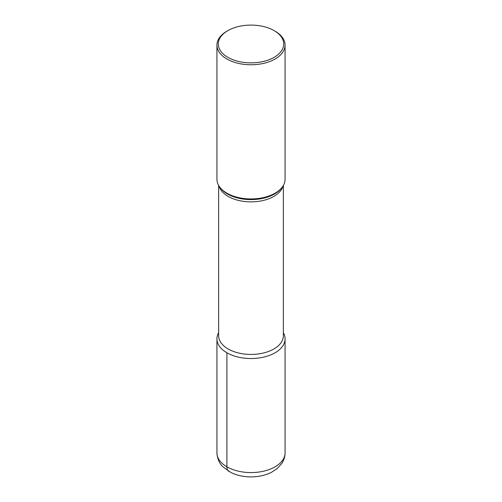 <?xml version="1.0" encoding="UTF-8"?>
<svg xmlns="http://www.w3.org/2000/svg" width="502" height="502" viewBox="0 0 502 502"><rect width="100%" height="100%" fill="white"/><g stroke="black" fill="none" stroke-linecap="round" stroke-linejoin="round"><path stroke-width="0.75" d="M274.13 30.628A32.705 18.881 0 0 0 227.87 30.628A32.705 18.881 0 0 0 227.87 57.335A32.705 18.881 0 0 0 274.13 57.335A32.705 18.881 0 0 0 274.13 30.628L275.09 31.187A34.067 19.672 180 0 1 285.067 45.098A34.067 19.672 180 0 1 264.039 63.271A34.067 19.672 180 0 1 226.91 59.004A34.067 19.672 180 0 1 216.933 45.098A34.067 19.672 180 0 1 226.91 31.187L227.87 30.628M285.067 45.098L285.067 179.277A34.067 19.672 180 0 1 282.099 187.302A34.067 19.672 180 0 1 226.91 193.182A34.067 19.672 180 0 1 219.901 187.302A34.067 19.672 180 0 1 216.933 179.277L216.933 45.098M226.91 352.762A34.067 19.672 180 0 0 264.039 357.029A34.067 19.672 180 0 0 285.067 338.856A34.067 19.672 180 0 0 283.366 332.713A34.067 19.672 180 0 1 268.852 355.611A34.067 19.672 180 0 1 226.91 352.762A34.067 19.672 180 0 1 218.634 332.713A34.067 19.672 180 0 0 216.933 338.856L216.933 452.911A34.067 19.672 -0 0 0 226.91 466.816L226.91 352.762A34.067 19.672 180 0 1 216.933 338.856M229.031 471.497A10.222 5.898 -60 0 1 226.91 466.816A34.067 19.672 -0 0 0 264.039 471.083A34.067 19.672 -0 0 0 285.067 452.911C285.017 456.795 283.906 460.353 281.722 463.584L277.211 468.548L271.406 472.351C265.294 475.369 258.486 476.887 250.981 476.9C243.476 476.881 236.668 475.356 230.562 472.332L222.875 466.772C219.368 463.509 217.385 458.891 216.933 452.911M219.901 187.302L220.623 188.237A33.276 19.214 -0 0 0 227.469 193.979A33.276 19.214 -0 0 0 281.377 188.237L282.099 187.302M282.977 186.06A32.366 18.687 180 0 1 261.034 200.938A32.366 18.687 180 0 1 228.115 196.389A32.366 18.687 180 0 1 219.023 186.06M218.634 185.414L218.634 335.744A32.366 18.687 0 0 0 228.115 348.959A32.366 18.687 0 0 0 263.387 353.013A32.366 18.687 0 0 0 283.366 335.744L283.366 185.414M285.067 338.856L285.067 452.911"/></g></svg>
